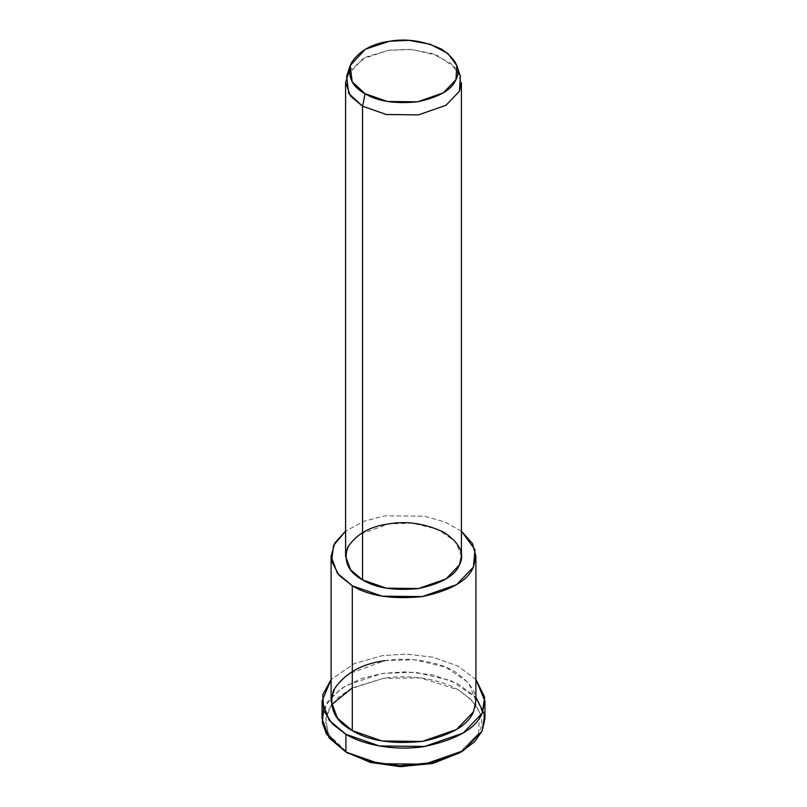 <?xml version="1.0" encoding="UTF-8"?>
<svg xmlns="http://www.w3.org/2000/svg" width="807" height="807" viewBox="0 0 807 807"><rect width="100%" height="100%" fill="white"/><g stroke="black" fill="none" stroke-linecap="round" stroke-linejoin="round"><path stroke-width="0.61" stroke-dasharray="4.04 3.03" d="M458.527 753.516L478.672 733.371L479.388 711.794L471.843 700.254L458.527 689.975L420.74 677.93L383.355 678.344L350.631 688.774L337.094 698.317L328.328 710.11L325.705 722.86L329.155 735.036L348.473 753.516L336.317 744.427L327.955 732.534L325.846 718.734L331.405 704.834M323.516 709.918L331.848 696.441L346.203 685.375L382.417 673.371L406.325 671.797L432.966 674.955L457.862 683.771L475.898 697.248M460.363 76.231L450.81 63.279L432.088 53.484L409.32 49.298L388.51 50.266L362.767 58.8L346.637 76.231M349.219 70.915L366.025 57.075L388.51 50.266L412.095 49.499L437.273 55.411L455.501 67.849L461.412 82.566M461.412 556.235L455.501 541.517L437.273 529.079L412.095 523.168L388.51 523.935L359.216 534.688L349.159 544.675L345.588 556.235M461.412 531.157L444.607 521.836L424.169 516.177L384.768 515.865L364.219 521.13L345.588 531.157L364.219 521.13L384.768 515.865L424.169 516.177L444.607 521.836L461.412 531.157M475.898 701.051L468.504 682.661L445.716 667.107L414.233 659.722L384.768 660.681L348.15 674.117L335.571 686.606L331.102 701.051M475.898 679.514L457.862 666.037L432.966 657.221L406.325 654.063L382.417 655.637L354.263 663.596L331.102 679.514L354.263 663.596L382.417 655.637L406.325 654.063L432.966 657.221L457.862 666.037L475.898 679.514M384.768 660.681C404.408 657.231 434.691 659.642 454.694 671.505C474.193 685.062 480.447 698.519 473.427 711.875M484.946 718.785L476.634 698.095L450.992 680.594L415.585 672.292L382.417 673.371L361.082 678.647L341.23 688.482L327.077 702.534L322.054 718.785M352.306 687.897L383.355 678.344C404.478 674.632 437.021 677.224 458.527 689.975C479.499 704.551 486.218 719.017 478.672 733.371L459.778 752.78"/><path stroke-width="1.21" d="M459.778 752.78L433.329 763.24L400.928 766.65L370.736 762.504L345.91 752.033L370.352 762.393L399.99 766.63L431.997 763.553L461.09 752.033L433.329 762.544L399.828 765.762L368.809 761.334L345.91 752.033L326.542 734.178L322.306 722.436L323.516 709.918M475.898 697.248L484.664 714.911L482.172 730.96L474.607 741.714L461.09 752.033M350.188 65.599L346.637 76.231L348.765 93.501L362.545 106.211L365.107 93.703L352.185 81.789L350.188 65.599L365.319 49.247L389.448 41.258L408.957 40.35L430.292 44.274L447.855 53.454L456.812 65.599L455.945 79.651L443.346 92.835L417.552 101.813L387.441 101.48L365.107 93.703L362.545 106.211L386.371 114.513L418.49 114.866L445.999 105.283L459.445 91.221L460.363 76.231L456.812 65.599M365.107 93.703C377.494 101.339 394.976 104.042 417.552 101.813C439.028 97.233 451.829 89.839 455.945 79.651C461.211 69.634 456.52 59.547 441.893 49.368C424.28 40.925 406.799 38.222 389.448 41.258C371.795 43.639 358.994 51.023 351.055 63.42C347.192 76.453 351.872 86.551 365.107 93.703M345.588 82.566L345.588 556.235L350.611 569.853L362.545 579.88L362.545 106.211L362.545 579.88L386.371 588.182L418.49 588.535L445.999 578.952L459.445 564.89L461.412 556.235L461.412 82.566L459.445 91.221L445.999 105.283L418.49 114.866L386.371 114.513L362.545 106.211L350.611 96.184L345.588 82.566L349.219 70.915M331.102 556.235L331.102 701.051L337.387 718.079L352.306 730.607L352.306 585.791C368.829 595.98 392.141 599.581 422.232 596.605C450.871 590.492 467.939 580.647 473.427 567.059L474.99 549.648L461.412 531.157L472.458 543.514L475.898 556.235L473.427 567.059L456.621 584.631L422.232 596.605L382.084 596.161L352.306 585.791L337.387 573.263L331.102 556.235L334.855 542.96L345.588 531.157L333.594 545.371L331.606 561.147L339.041 575.27L352.306 585.791L352.306 730.607L382.084 740.977L422.232 741.431L456.621 729.447L473.427 711.875L475.898 701.051L475.898 556.235M362.545 579.88C348.432 572.254 343.439 561.48 347.555 547.58C356.028 534.355 369.677 526.477 388.51 523.935C407.01 520.697 425.662 523.582 444.455 532.59C460.061 543.444 465.054 554.207 459.445 564.89C455.047 575.764 441.399 583.643 418.49 588.535C394.411 590.916 375.769 588.031 362.545 579.88M322.054 701.051L322.054 718.785L329.125 737.941L345.91 752.033L345.91 734.299C361.677 744.054 393.534 751.529 424.583 746.475C456.792 739.595 475.989 728.509 482.172 713.227L484.664 697.177L475.898 679.514L484.946 701.051L482.172 713.227L463.258 732.998L424.583 746.475L379.411 745.971L345.91 734.299L329.125 720.207L322.054 701.051L331.102 679.514L322.79 694.746L323.678 710.382L332.413 724L345.91 734.299L345.91 752.033L379.411 763.704L424.583 764.209L463.258 750.732L482.172 730.96L484.946 718.785L484.946 701.051M473.739 711.179L473.427 711.875C467.939 725.463 450.871 735.318 422.232 741.431C392.141 744.397 368.829 740.796 352.306 730.607C334.673 721.075 328.419 707.618 333.573 690.237C344.165 673.704 361.223 663.848 384.768 660.681M331.405 704.834L352.306 687.897M348.473 753.516L345.91 752.033"/></g></svg>
